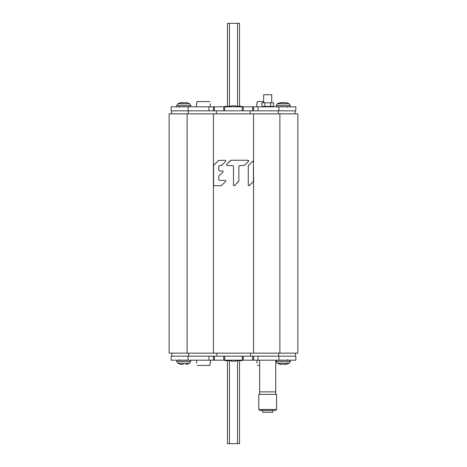 <?xml version="1.0" encoding="UTF-8"?>
<svg xmlns="http://www.w3.org/2000/svg" width="467" height="467" viewBox="0 0 467 467"><rect width="100%" height="100%" fill="white"/><g stroke="black" fill="none" stroke-linecap="round" stroke-linejoin="round"><path stroke-width="0.7" d="M297.853 113.843L169.147 113.843L169.147 353.157L297.853 353.157L297.853 113.843M213.442 353.157L213.442 113.843M219.402 170.986L218.731 170.315L219.402 170.986L222.479 170.986L223.098 171.401M223.15 171.658L218.924 176.164M213.442 185.411L214.032 185.755L221.136 185.755L225.643 181.535L225.835 181.056L225.164 180.385L219.402 180.385L218.731 179.713L218.731 176.637M253.558 181.307L253.558 353.157M253.639 180.986L253.388 161.337L253.447 181.459L249.419 185.487L248.339 185.317M253.558 113.843L253.558 161.541L252.495 161.389L248.269 165.896L248.269 185.014M218.731 170.315L218.731 166.287L219.402 165.616L221.609 165.417L225.643 161.389L225.835 160.917L225.164 160.245L218.533 160.444L213.442 165.569M230.616 160.444L226.588 164.472L231.095 160.245L247.995 160.245L248.467 161.389L244.439 165.417L239.542 165.616L238.87 166.287L238.87 180.986L234.644 185.487L233.57 185.317M226.588 164.472L226.39 164.944L226.588 164.472L226.39 164.944L227.067 165.616L232.829 165.616L233.5 166.287L233.5 185.014M219.402 180.385L218.731 179.713M221.136 185.755L221.609 185.562L221.136 185.755M218.533 160.444L213.612 165.365L213.612 185.615L214.032 185.755M213.361 165.896L213.612 165.365M218.731 166.287L219.402 165.616M221.136 165.616L221.609 165.417L221.136 165.616M253.558 161.541L253.639 161.868M249.144 185.656L253.388 181.517M252.758 161.226L253.353 161.313M248.467 165.417L248.269 165.896L248.467 165.417M238.672 181.459L234.381 185.65M233.774 185.557L234.066 185.679M232.829 165.616L233.5 166.287M244.439 165.417L248.631 161.121M248.654 160.811L248.537 160.52M248.298 160.321L247.995 160.245M238.87 166.287L239.542 165.616M227.47 360.693L227.47 443.65L239.53 443.65L239.53 360.693M239.53 106.307L239.53 23.35L227.47 23.35L227.47 106.307M188.113 360.191L188.113 356.169L171.161 356.169L171.161 360.191L258.035 360.191L258.035 356.169L253.61 356.169L295.541 356.169L295.541 353.157M188.738 353.157L188.738 356.169L171.862 356.169L171.862 353.157M188.738 356.169L213.39 356.169L208.965 356.169L208.965 360.191M278.887 106.809L278.887 110.831L295.839 110.831L295.839 106.809L208.965 106.809L208.965 110.831L213.39 110.831L171.459 110.831L171.459 113.843M295.138 113.843L295.138 110.831L253.61 110.831L258.035 110.831L258.035 106.809M253.61 360.191L253.61 356.169L213.39 356.169L213.39 360.191M295.839 356.169L278.887 356.169L278.887 360.191L295.839 360.191L295.839 356.169M223.746 360.191L223.746 356.169M243.254 356.169L243.254 360.191M258.035 360.191L278.887 360.191M235.508 360.191L235.508 361.201L231.492 361.201L231.492 360.191M213.39 106.809L213.39 110.831L253.61 110.831L253.61 106.809M171.161 110.831L188.113 110.831L188.113 106.809L171.161 106.809L171.161 110.831M243.254 106.809L243.254 110.831M223.746 110.831L223.746 106.809M208.965 106.809L188.113 106.809M231.492 106.809L231.492 105.799L235.508 105.799L235.508 106.809M196.759 363.209L196.496 360.191M210.313 363.209L210.576 360.191M209.94 365.422L210.138 363.209L209.94 365.422L197.132 365.422M257.089 363.209L256.827 360.191M257.463 365.422L259.64 365.422M256.891 103.791L256.628 106.809M257.259 101.578L257.06 103.791L257.259 101.578L263.662 101.578M210.109 103.791L210.372 106.809M196.56 103.791L196.298 106.809M196.934 101.578L196.735 103.791L196.934 101.578L209.741 101.578M289.213 103.808L277.328 103.808L276.236 105.6L290.311 105.6L289.213 103.808A13.07 13.07 0 0 0 285.687 102.606L286.067 102.717L285.687 102.763M285.425 102.717L281.414 102.658M280.264 102.804L283.271 102.822M281.116 102.717L280.86 102.606A13.07 13.07 0 0 0 277.328 103.808M282.628 105.6L283.913 105.6M189.672 103.808L177.787 103.808L176.689 105.6L190.764 105.6L189.672 103.808A13.07 13.07 0 0 0 186.14 102.606L186.52 102.717L186.14 102.763M180.723 102.804L185.878 102.717M181.575 102.717L181.313 102.606A13.07 13.07 0 0 0 177.787 103.808M183.729 102.822L183.006 102.67M182.982 102.658L181.996 102.641M182.002 102.641L181.64 102.699M183.087 105.6L184.372 105.6M180.933 102.816L181.313 102.763M280.48 102.816L280.86 102.763M281.122 364.283L283.271 364.178M280.48 364.184L280.86 364.394L280.352 364.242M285.36 364.301L284.998 364.359M285.004 364.359L284.035 364.348M283.994 364.33L285.687 364.394A13.07 13.07 0 0 0 289.213 363.192L290.311 361.4L276.236 361.4L277.328 363.192A13.07 13.07 0 0 0 280.86 364.394L280.86 364.237M181.575 364.283L183.729 364.178M180.933 364.184L181.313 364.394L180.805 364.242M185.586 364.342L186.14 364.394A13.07 13.07 0 0 0 189.672 363.192L190.764 361.4L176.689 361.4L177.787 363.192A13.07 13.07 0 0 0 181.313 364.394L181.313 364.237M177.787 363.192L189.672 363.192M186.736 364.196L186.14 364.237M186.52 364.184L185.884 364.283M184.372 361.4L183.087 361.4M277.328 363.192L289.213 363.192M286.277 364.196L285.687 364.237M285.425 364.283L286.067 364.184M283.913 361.4L282.628 361.4M275.728 360.191L275.728 394.382M259.64 360.191L259.64 394.382M259.64 391.866L275.728 391.866M276.587 394.382L258.788 394.382L258.788 409.466L276.587 409.466L276.587 394.382M276.587 409.466L275.583 410.47L259.792 410.47L258.788 409.466M261.456 410.47L262.658 410.47L262.658 412.279L272.716 412.279L272.716 410.47L273.919 410.47L261.456 410.47M264.468 106.406L264.468 106.809M270.907 106.406L270.907 106.809M261.882 106.406L264.783 106.406L264.783 102.787L261.882 102.787L261.882 106.406M270.591 106.406L270.591 102.787L273.493 102.787L273.493 106.406L264.783 106.406M270.591 102.787L264.783 102.787M263.662 102.787L263.662 94.743L271.706 94.743L271.706 102.787M224.954 360.191L224.954 360.693L231.492 360.693M235.508 360.693L242.046 360.693L242.046 360.191M242.046 106.809L242.046 106.307L235.508 106.307M231.492 106.307L224.954 106.307L224.954 106.809M279.879 353.157L279.879 113.843M187.121 113.843L187.121 353.157M229.478 360.693L229.478 443.65M237.522 443.65L237.522 360.693M237.522 106.307L237.522 23.35M229.478 23.35L229.478 106.307M216.851 356.169L216.851 353.157M250.551 353.157L250.551 356.169M278.665 356.169L278.665 353.157M216.449 113.843L216.449 110.831M250.149 110.831L250.149 113.843M278.262 113.843L278.262 110.831M188.335 110.831L188.335 113.843M224.75 356.169L224.75 360.191M242.25 360.191L242.25 356.169M252.606 360.191L252.606 356.169M214.394 356.169L214.394 360.191M242.25 110.831L242.25 106.809M224.75 106.809L224.75 110.831M214.394 106.809L214.394 110.831M252.606 110.831L252.606 106.809M276.236 106.809L276.236 105.6M290.311 106.809L290.311 105.6M287.497 107.41L288.098 106.809L287.497 107.41M179.503 107.41L178.902 106.809L179.503 107.41M176.689 106.809L176.689 105.6M190.764 106.809L190.764 105.6M287.497 359.59L288.098 360.191L287.497 359.59M179.503 359.59L178.902 360.191L179.503 359.59M190.764 360.191L190.764 361.4M176.689 360.191L176.689 361.4M290.311 360.191L290.311 361.4M276.236 360.191L276.236 361.4"/></g></svg>
